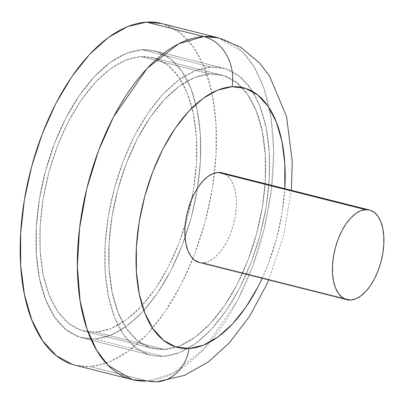 <?xml version="1.0" encoding="UTF-8"?>
<svg xmlns="http://www.w3.org/2000/svg" width="404" height="404" viewBox="0 0 404 404"><rect width="100%" height="100%" fill="white"/><g stroke="black" fill="none" stroke-linecap="round" stroke-linejoin="round"><path stroke-width="0.3" stroke-dasharray="2.02 1.52" d="M132.376 379.649L147.278 380.992A42.294 35.749 -93.5 0 0 157.217 381.831A42.294 35.749 86.5 0 1 147.278 380.992L90.127 366.574L147.278 380.992L172.372 373.71L203.768 349.238L237.491 300.5L252.439 266.872L264.16 228.901L271.417 189.224L273.594 150.919L270.847 116.766L263.999 88.607L254.237 67.155L242.774 52.156L218.579 37.885A176.235 90.92 -75.8 0 1 266.857 216.999A176.235 90.92 -75.8 0 1 147.278 380.992M199.303 262.469A46.243 23.856 104.2 0 0 203.212 262.817L350.768 300.036L203.212 262.817L199.369 262.484M75.23 365.231A176.235 90.92 104.2 0 0 90.127 366.574L75.482 365.297M210.878 67.054A148.036 76.371 -75.8 0 1 223.392 68.18A148.036 76.371 -75.8 0 1 263.948 218.635A148.036 76.371 -75.8 0 1 163.499 356.389L94.642 339.022A148.036 76.371 104.2 0 0 195.087 201.268A148.036 76.371 104.2 0 0 154.535 50.813A148.036 76.371 104.2 0 0 142.021 49.687L210.878 67.054L225.826 68.877L239.289 76.189L250.753 88.713L259.767 105.964L265.999 127.275L269.195 151.838L269.246 178.694L266.14 206.828L260.004 235.143L251.066 262.56L239.673 288.022L226.265 310.555L211.353 329.285L195.516 343.501L179.356 352.652L163.499 356.389L148.551 354.566L135.088 347.248L123.629 334.724L114.61 317.478L108.383 296.162L105.181 271.604L105.131 244.743L108.237 216.615L114.377 188.299L123.316 160.883L134.704 135.416L148.111 112.888L163.024 94.152L178.861 79.936L195.021 70.786L210.878 67.054L142.021 49.687A148.036 76.371 104.2 0 0 41.572 187.436A148.036 76.371 104.2 0 0 82.123 337.89A148.036 76.371 104.2 0 0 94.642 339.022L163.499 356.389A148.036 76.371 -75.8 0 1 150.985 355.262A148.036 76.371 -75.8 0 1 110.433 204.808A148.036 76.371 -75.8 0 1 210.878 67.054L142.021 49.687L126.164 53.419L110.004 62.57L94.162 76.785L79.255 95.516L65.847 118.049L54.454 143.511L45.516 170.927L39.38 199.248L36.274 227.376L36.325 254.237L39.521 278.795L45.753 300.106L54.767 317.357L66.231 329.881L79.694 337.194L94.642 339.022L110.499 335.285L126.659 326.134L142.496 311.918L157.403 293.188L170.816 270.655L182.204 245.193L191.143 217.776L197.283 189.456L200.384 161.327L200.339 134.466L197.137 109.908L190.91 88.597L181.891 71.346L170.432 58.822L156.969 51.51L142.021 49.687A148.036 76.371 104.2 0 0 41.572 187.436A148.036 76.371 104.2 0 0 82.123 337.89A148.036 76.371 104.2 0 0 94.642 339.022L163.499 356.389A148.036 76.371 -75.8 0 1 150.985 355.262A148.036 76.371 -75.8 0 1 110.433 204.808A148.036 76.371 -75.8 0 1 210.878 67.054L225.826 68.877L239.289 76.189L250.753 88.713L259.767 105.964L265.999 127.275L269.195 151.838L269.246 178.694L266.14 206.828L260.004 235.143L251.066 262.56L239.673 288.022L226.265 310.555L211.353 329.285L195.516 343.501L179.356 352.652L163.499 356.389L148.551 354.566L135.088 347.248L123.629 334.724L114.61 317.478L108.383 296.162L105.181 271.604L105.131 244.743L108.237 216.615L114.377 188.299L123.316 160.883L134.704 135.416L148.111 112.888L163.024 94.152L178.861 79.936L195.021 70.786L210.878 67.054A148.036 76.371 -75.8 0 1 223.392 68.18A148.036 76.371 -75.8 0 1 263.948 218.635A148.036 76.371 -75.8 0 1 163.499 356.389L94.642 339.022L79.694 337.194L66.231 329.881L54.767 317.357L45.753 300.106L39.521 278.795L36.325 254.237L36.274 227.376L39.38 199.248L45.516 170.927L54.454 143.511L65.847 118.049L79.255 95.516L94.162 76.785L110.004 62.57L126.164 53.419L142.021 49.687L156.969 51.51L170.432 58.822L181.891 71.346L190.91 88.597L197.137 109.908L200.339 134.466L200.384 161.327L197.283 189.456L191.143 217.776L182.204 245.193L170.816 270.655L157.403 293.188L142.496 311.918L126.659 326.134L110.499 335.285L94.642 339.022A148.036 76.371 104.2 0 0 195.087 201.268A148.036 76.371 104.2 0 0 154.535 50.813A148.036 76.371 104.2 0 0 142.021 49.687L210.878 67.054M161.656 23.528L164.327 24.301L180.356 33.007L193.996 47.914L204.732 68.453L212.151 93.824L215.958 123.063L216.014 155.04L212.322 188.527L205.01 222.235L194.374 254.874L180.81 285.189L164.847 312.014L147.096 334.315L128.245 351.238L109.004 362.13L90.127 366.574A176.235 90.92 104.2 0 0 209.706 202.586A176.235 90.92 104.2 0 0 161.433 23.472M262.181 278.326L268.402 263.625L276.488 238.82L282.043 213.201L284.8 188.648A133.936 69.099 -75.8 0 1 262.181 278.326M221.978 172.806L226.886 175.291L230.467 179.204L233.285 184.593L235.229 191.249L236.229 198.919L236.244 207.313L235.274 216.1L233.355 224.942L230.563 233.507L227.008 241.466L222.816 248.5L218.16 254.353L213.211 258.792L208.166 261.651L203.212 262.817A46.243 23.856 104.2 0 0 234.588 219.786A46.243 23.856 104.2 0 0 221.922 172.791M95.768 332.128A140.986 72.735 104.2 0 0 191.43 200.939A140.986 72.735 104.2 0 0 152.813 57.646A140.986 72.735 104.2 0 0 140.89 56.575L209.752 73.942A140.986 72.735 -75.8 0 1 221.67 75.018A140.986 72.735 -75.8 0 1 260.292 218.306A140.986 72.735 -75.8 0 1 164.625 349.5L95.768 332.128L110.873 328.573L126.26 319.857L141.344 306.323L155.545 288.481L168.317 267.024L179.164 242.769L187.678 216.66L193.521 189.688L196.48 162.903L196.435 137.32L193.385 113.928L187.451 93.632L178.866 77.204L167.948 65.276L155.126 58.312L140.89 56.575L125.79 60.13L110.398 68.847L95.314 82.386L81.113 100.222L68.347 121.685L57.494 145.935L48.985 172.043L43.137 199.015L40.183 225.806L40.228 251.384L43.273 274.776L49.207 295.071L57.797 311.499L68.71 323.427L81.532 330.391L95.768 332.128L164.625 349.5L179.73 345.94L195.122 337.229L210.206 323.69L224.407 305.848L237.173 284.391L248.026 260.141L256.535 234.027L262.383 207.06L265.337 180.27L265.292 154.687L262.246 131.3L256.313 110.999L247.723 94.571L236.81 82.643L223.988 75.679L209.752 73.942L194.647 77.497L179.26 86.214L164.175 99.753L149.975 117.594L137.203 139.052L126.356 163.302L117.842 189.415L111.999 216.382L109.04 243.173L109.085 268.751L112.135 292.142L118.069 312.438L126.654 328.871L137.572 340.794L150.394 347.763L164.625 349.5A140.986 72.735 -75.8 0 1 152.707 348.425A140.986 72.735 -75.8 0 1 114.085 205.136A140.986 72.735 -75.8 0 1 209.752 73.942L140.89 56.575A140.986 72.735 104.2 0 0 45.228 187.769A140.986 72.735 104.2 0 0 83.85 331.058A140.986 72.735 104.2 0 0 95.768 332.128L164.625 349.5A140.986 72.735 -75.8 0 1 152.707 348.425A140.986 72.735 -75.8 0 1 114.085 205.136A140.986 72.735 -75.8 0 1 209.752 73.942L140.89 56.575A140.986 72.735 104.2 0 0 45.228 187.769A140.986 72.735 104.2 0 0 83.85 331.058A140.986 72.735 104.2 0 0 95.768 332.128A140.986 72.735 104.2 0 0 191.43 200.939A140.986 72.735 104.2 0 0 152.813 57.646A140.986 72.735 104.2 0 0 140.89 56.575L209.752 73.942A140.986 72.735 -75.8 0 1 221.67 75.018A140.986 72.735 -75.8 0 1 260.292 218.306A140.986 72.735 -75.8 0 1 164.625 349.5L95.768 332.128L81.532 330.391L68.71 323.427L57.797 311.499L49.207 295.071L43.273 274.776L40.228 251.384L40.183 225.806L43.137 199.015L48.985 172.043L57.494 145.935L68.347 121.685L81.113 100.222L95.314 82.386L110.398 68.847L125.79 60.13L140.89 56.575L155.126 58.312L167.948 65.276L178.866 77.204L187.451 93.632L193.385 113.928L196.435 137.32L196.48 162.903L193.521 189.688L187.678 216.66L179.164 242.769L168.317 267.024L155.545 288.481L141.344 306.323L126.26 319.857L110.873 328.573L95.768 332.128M164.625 349.5L150.394 347.763L137.572 340.794L126.654 328.871L118.069 312.438L112.135 292.142L109.085 268.751L109.04 243.173L111.999 216.382L117.842 189.415L126.356 163.302L137.203 139.052L149.975 117.594L164.175 99.753L179.26 86.214L194.647 77.497L209.752 73.942L223.988 75.679L236.81 82.643L247.723 94.571L256.313 110.999L262.246 131.3L265.292 154.687L265.337 180.27L262.383 207.06L256.535 234.027L248.026 260.141L237.173 284.391L224.407 305.848L210.206 323.69L195.122 337.229L179.73 345.94L164.625 349.5M223.392 68.18L154.535 50.813L223.392 68.18M150.985 355.262L82.123 337.89L150.985 355.262M268.675 279.967L283.492 236.012L291.294 190.289M152.813 57.646L221.67 75.018L152.813 57.646M83.85 331.058L152.707 348.425L83.85 331.058"/><path stroke-width="0.61" d="M75.482 365.297L72.331 364.403L56.307 355.697L42.662 340.789L31.926 320.251L24.513 294.88L20.7 265.645L20.644 233.669L24.341 200.177L31.648 166.468L42.289 133.83L55.848 103.515L71.811 76.694L89.562 54.394L108.418 37.471L127.654 26.573L146.531 22.129L203.682 36.542A42.294 35.749 86.5 0 1 232.048 86.739A133.936 69.099 -75.8 0 1 284.8 188.648L284.81 163.448L281.911 141.228L276.275 121.942L268.12 106.338L257.752 95.006L245.571 88.39L232.048 86.739L217.695 90.117L203.076 98.394L188.749 111.257L175.255 128.204L163.125 148.591L152.818 171.629L144.733 196.435L139.178 222.059L136.37 247.506L136.416 271.811L139.309 294.026L144.945 313.312L153.106 328.917L163.474 340.249L175.654 346.864L189.178 348.516A42.294 35.749 86.5 0 1 157.217 381.831A42.294 35.749 -93.5 0 0 189.178 348.516A133.936 69.099 -75.8 0 1 139.178 222.059A133.936 69.099 -75.8 0 1 232.048 86.739A42.294 35.749 -93.5 0 0 203.682 36.542L178.588 43.819L147.192 68.291L113.463 117.034L98.515 150.662L86.799 188.633L79.537 228.311L77.361 266.615L80.113 300.768L86.961 328.927L96.723 350.379L108.186 365.378L132.376 379.649A176.235 90.92 -75.8 0 1 84.103 200.536A176.235 90.92 -75.8 0 1 203.682 36.542L146.531 22.129A176.235 90.92 104.2 0 0 26.952 186.123A176.235 90.92 104.2 0 0 75.23 365.231L132.376 379.649L156.661 381.871L184.795 375.266L208.439 361.802L229.457 342.703L249.601 316.241L266.403 285.113L268.675 279.967M199.369 262.484L194.334 259.964L190.754 256.05L187.941 250.662L185.992 244.006L184.992 236.335L184.976 227.942L185.946 219.155L187.865 210.312L190.658 201.748L194.218 193.794L198.404 186.754L203.061 180.901L208.01 176.462L213.059 173.604L218.014 172.437A46.243 23.856 104.2 0 0 186.633 215.468A46.243 23.856 104.2 0 0 199.303 262.469L346.859 299.682A46.243 23.856 -75.8 0 1 334.189 252.687A46.243 23.856 -75.8 0 1 365.57 209.656L218.014 172.437L221.978 172.806M369.478 210.004L221.922 172.791A46.243 23.856 104.2 0 0 218.014 172.437L365.57 209.656A46.243 23.856 -75.8 0 1 369.478 210.004A46.243 23.856 -75.8 0 1 382.144 257.005A46.243 23.856 -75.8 0 1 350.768 300.036L355.722 298.869L360.767 296.011L365.716 291.572L370.372 285.719L374.564 278.679L378.119 270.725L380.911 262.161L382.83 253.318L383.8 244.531L383.785 236.138L382.785 228.467L380.841 221.811L378.023 216.423L374.442 212.509L370.236 210.226L365.57 209.656L360.615 210.822L355.565 213.681L350.616 218.12L345.96 223.973L341.774 231.012L338.214 238.966L335.421 247.531L333.502 256.373L332.532 265.16L332.548 273.553L333.547 281.224L335.497 287.88L338.31 293.269L341.89 297.182L346.097 299.465L350.768 300.036A46.243 23.856 -75.8 0 1 346.859 299.682M147.278 380.992A176.235 90.92 -75.8 0 1 132.376 379.649M291.294 190.289L292.294 161.529L286.542 116.529L269.493 75.987L259.343 62.782L240.799 47.313L218.579 37.885L203.682 36.542A176.235 90.92 -75.8 0 1 218.579 37.885L161.433 23.472A176.235 90.92 104.2 0 0 146.531 22.129L161.656 23.528M189.178 348.516L203.525 345.137L218.145 336.86L232.477 323.998L245.965 307.05L258.095 286.663L262.181 278.326A133.936 69.099 -75.8 0 1 189.178 348.516"/></g></svg>
